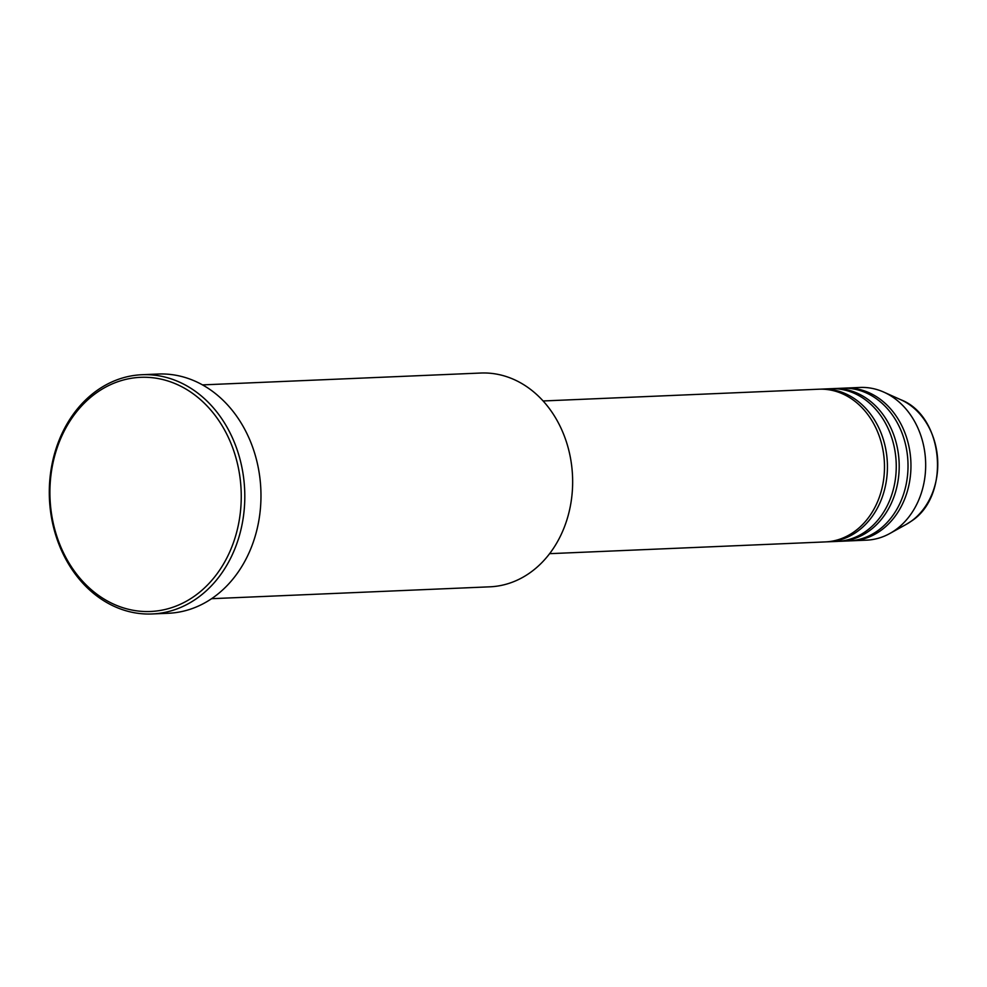 <?xml version="1.0" encoding="UTF-8"?>
<svg xmlns="http://www.w3.org/2000/svg" width="987" height="987" viewBox="0 0 987 987"><rect width="100%" height="100%" fill="white"/><g stroke="black" fill="none" stroke-linecap="round" stroke-linejoin="round"><path stroke-width="1.48" d="M549.611 553.67L825.354 541.912A76.418 62.366 -92.4 0 0 854.224 531.734A76.418 62.366 -92.4 0 0 881.773 444.52A76.418 62.366 -92.4 0 0 818.84 389.211L543.109 400.969M826.822 541.838A76.418 62.366 -92.4 0 0 828.29 541.789A76.418 62.366 -92.4 0 0 857.16 531.611A76.418 62.366 -92.4 0 0 884.71 444.384A76.418 62.366 -92.4 0 0 821.776 389.088A76.418 62.366 -92.4 0 0 820.308 389.174M828.29 541.789L837.112 541.419A76.418 62.366 -92.4 0 0 865.994 531.228A76.418 62.366 -92.4 0 0 893.531 444.014A76.418 62.366 -92.4 0 0 830.598 388.705L821.776 389.088M838.58 541.332A76.418 62.366 -92.4 0 0 840.06 541.295A76.418 62.366 -92.4 0 0 868.93 531.105A76.418 62.366 -92.4 0 0 896.48 443.891A76.418 62.366 -92.4 0 0 833.546 388.582A76.418 62.366 -92.4 0 0 832.078 388.668M840.06 541.295L848.882 540.913A76.418 62.366 -92.4 0 0 877.751 530.735A76.418 62.366 -92.4 0 0 905.301 443.508A76.418 62.366 -92.4 0 0 842.367 388.212L833.546 388.582M850.35 540.827A76.418 62.366 -92.4 0 0 851.818 540.79A76.418 62.366 -92.4 0 0 880.7 530.599A76.418 62.366 -92.4 0 0 908.237 443.385A76.418 62.366 -92.4 0 0 845.304 388.088A76.418 62.366 -92.4 0 0 843.836 388.162M211.6 598.69L489.86 586.821A106.991 87.312 -92.4 0 0 530.29 572.559A106.991 87.312 -92.4 0 0 568.845 450.454A106.991 87.312 -92.4 0 0 480.743 373.037L202.483 384.893M194.846 595.864A117.182 95.64 -92.4 0 0 227.602 435.847A117.182 95.64 -92.4 0 0 96.307 392.949A117.182 95.64 -92.4 0 0 63.563 552.967A117.182 95.64 -92.4 0 0 194.846 595.864M96.714 390.692A119.723 97.713 87.6 0 1 141.943 374.727A119.723 97.713 87.6 0 1 240.544 461.373A119.723 97.713 87.6 0 1 197.388 598.011A119.723 97.713 87.6 0 1 152.146 613.963A119.723 97.713 87.6 0 1 53.557 527.329A119.723 97.713 87.6 0 1 96.714 390.692M152.146 613.963L168.321 613.272A119.723 97.713 -92.4 0 0 213.562 597.32A119.723 97.713 -92.4 0 0 256.719 460.682A119.723 97.713 -92.4 0 0 158.13 374.036L141.943 374.727M851.818 540.79L866.524 540.16A76.418 62.366 -92.4 0 0 889.867 533.473A76.418 62.366 -92.4 0 0 895.406 529.982A76.418 62.366 -92.4 0 0 925.35 457.314A76.418 62.366 -92.4 0 0 883.846 392.135A76.418 62.366 -92.4 0 0 860.022 387.459L845.304 388.088M911.1 521.309A67.375 54.988 -92.4 0 0 937.49 457.252A67.375 54.988 -92.4 0 0 900.909 399.784C944.214 416.378 950.876 496.054 911.161 521.272L906.214 524.393A67.375 54.988 -92.4 0 0 911.1 521.309M900.909 399.784L883.846 392.135M906.214 524.393L889.867 533.473"/></g></svg>
